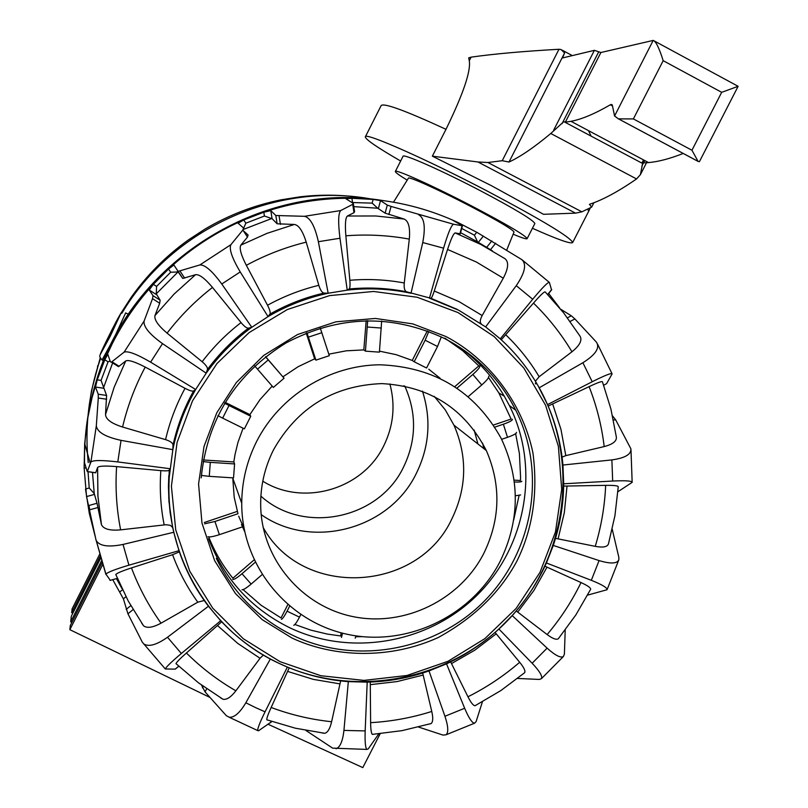 <?xml version="1.0" encoding="UTF-8"?>
<svg xmlns="http://www.w3.org/2000/svg" width="808" height="808" viewBox="0 0 808 808"><rect width="100%" height="100%" fill="white"/><g stroke="black" fill="none" stroke-linecap="round" stroke-linejoin="round"><path stroke-width="1.21" d="M487.921 162.509L581.881 211.827L575.508 213.14L543.501 214.302L491.163 185.547L432.361 156.176L445.996 129.32C463.257 93.89 471.014 71.033 469.276 60.752L468.67 57.883L471.104 57.146C493.567 53.934 522.857 51.308 558.985 49.268L561.015 49.53L564.61 52.924L562.489 57.964L594.395 50.328L600.889 52.52L653.258 40.4C655.894 41.319 659.207 48.076 663.186 60.681L633.381 118.927L618.453 118.867L614.565 115.988L612.565 106.292L611.232 104.414L610.343 104.777C594.779 113.807 581.649 119.321 570.973 121.321L565.358 122.149L563.822 121.624L550.773 133.492C534.179 147.359 520.261 156.863 509.02 162.024L502.233 160.711L487.921 162.509L477.942 161.974L432.361 156.176M532.432 228.27C557.712 239.562 571.135 244.299 572.69 242.501C570.206 237.067 542.016 220.079 488.113 191.526C426.22 159.065 364.489 131.825 365.327 136.845C365.509 139.461 377.275 147.511 400.647 161.014M469.276 60.752L471.104 57.146M502.233 160.711L558.985 49.268M699.415 161.671L698.051 161.358L691.951 150.248L633.381 118.927M691.951 150.248L721.685 92.324L738.118 86.305L654.591 41.127M581.881 211.827L591.648 207.121L589.446 204.313C602.384 200.121 618.09 191.668 636.563 178.952L640.411 174.639L642.592 163.479L641.976 162.953L648.572 162.59C658.5 161.701 670.044 158.661 683.204 153.449M509.02 162.024L564.61 52.924M698.122 161.418L618.453 118.867M642.592 163.479L563.822 121.624M404.737 386.012L405.141 386.87C416.867 413.807 416.322 440.572 403.495 467.175C378.8 519.271 303.535 534.876 260.883 496.122M389.88 383.931C395.577 405.323 393.516 425.988 383.689 445.925C362.832 489.294 303.535 506.788 262.782 481.184M263.145 527.442C302.313 598.768 417.716 592.789 451.803 519.009C466.862 487.911 467.579 456.631 453.965 425.17L445.319 409.949L434.26 396.375M273.569 449.723C264.479 467.852 260.196 486.951 260.711 507.01C262.216 559.813 302.111 606.515 353.338 616.686C404.545 627.089 459.984 600.041 483.82 553.359C500.364 519.281 501.202 485.022 486.345 450.571C464.651 408.626 429.826 386.305 381.881 383.598C333.674 385.477 297.566 407.525 273.569 449.723M225.109 402.334L249.894 414.595L250.753 416.272L244.38 428.856L222.634 418.13L229.018 405.515L224.573 403.232M243.077 428.21L237.966 442.37L235.017 454.54L233.825 461.944L234.583 463.933L233.532 477.892L209.272 476.346L210.302 462.358L203.101 461.58M232.754 477.841L234.209 497.304L237.986 513.726L214.948 521.493L204.596 523.816M241.481 524.523L244.673 531.593M256.661 441.39C246.844 460.964 241.865 481.588 241.733 503.273C241.471 565.368 287.163 621.443 347.026 634.24C406.838 647.37 472.195 616.07 500.122 561.388C519.948 520.362 520.312 479.386 501.212 438.471C475.074 391.496 434.664 366.943 379.972 364.782C329.139 365.196 279.841 395.728 256.661 441.39M428.765 331.502L425.149 340.219L414.181 361.752L426.553 368.004L437.522 346.501L441.299 336.906M293.809 625.311C295.061 624.725 296.96 621.998 299.495 617.15L300.798 614.605M355.217 638.189L356.015 635.886M342.572 633.199L341.461 637.441M289.597 606.212L287.072 611.171C284.497 616.09 282.608 618.827 281.386 619.383M241.986 589.8C243.561 589.81 246.612 587.901 251.157 584.073L262.065 574.66M255.227 562.317L241.996 573.741C237.38 577.629 234.31 579.548 232.805 579.498M207.979 536.744C209.656 537.27 213.463 536.573 219.382 534.664L242.39 526.887M201.374 475.427L209.272 476.346M234.583 463.933L210.302 462.358M217.837 415.645L222.634 418.13M250.753 416.272L229.018 405.515M254.732 365.953L273.346 387.446L284.073 378.205L265.519 356.752M306.959 332.795L315.928 360.136L314.635 358.833L306.242 333.088M315.928 360.136L329.321 355.682L320.271 328.078M367.691 320.625L365.448 351.147L363.822 349.904L366.175 320.645M365.448 351.147L379.406 352.147L381.659 321.039M414.181 361.752L412.242 360.449L427.281 330.937M521.817 481.245C521.675 481.921 519.19 482.174 514.363 482.022M515.342 495.789L520.615 494.94M514.11 480.124L520.453 480.538L520.574 477.154L519.403 453.551L515.625 433.664M512.353 419.271C512.636 420.342 509.646 421.998 503.374 424.22L494.809 427.109M501.627 439.31L507.505 437.33C513.656 435.148 516.645 433.482 516.484 432.341M493.456 425.018L511.121 419.059L498.859 392.941L488.557 377.548M479.8 365.751C480.406 366.852 478.094 369.751 472.852 374.437L457.076 388.052M468.286 396.576L481.75 384.951C486.982 380.255 489.274 377.346 488.638 376.215M454.864 386.577L478.811 365.903L462.832 350.834L444.865 338.108M294.89 624.483L310.858 630.149L327.351 634.088L340.794 635.977L341.047 632.795M243.087 589.618L261.004 605.202L281.043 617.928L287.789 604.677M208.706 536.926C214.686 551.955 222.745 565.711 232.876 578.225L254.086 559.914M204.313 522.503L237.209 511.413M203.374 459.964L233.825 461.944M265.61 356.692L284.073 378.205M483.861 448.622L482.588 443.127M412.242 360.449L396.203 354.682L379.487 351.147M363.822 349.904L346.208 350.824L328.826 354.167M314.635 358.833L298.182 366.68L282.982 376.781M272.185 386.103L260.035 399.576L249.894 414.595M351.955 202.525L372.155 203.121L377.69 208.222L385.133 213.15L404.05 219.029C408.575 220.968 410.323 227.664 409.303 239.107L404.263 282.972C403.818 287.971 404.606 290.91 406.616 291.809L430.876 298.283C431.603 298.112 432.734 295.688 434.27 291.001L447.551 249.45C451.076 238.714 453.631 233.209 455.217 232.936L480.81 244.45L504.919 258.661C509 261.863 508.454 268.377 503.273 278.204L482.174 315.534C479.912 319.827 479.689 322.705 481.507 324.17M287.375 667.085L265.064 711.838L255.358 707.515L245.844 702.778L270.367 658.985C251.753 648.945 235.189 636.199 220.695 620.736L181.346 653.5L167.508 637.249L208.464 606.242M287.385 667.075L278.881 663.287C355.328 699.688 452.096 680.255 509.848 618.201C567.792 556.318 580.124 458.863 538.037 385.709L547.541 404.606C555.924 423.917 561.055 444.067 562.944 465.034L563.691 483.8C563.479 504.869 560.015 525.412 553.278 545.44L546.41 562.984C537.744 582.275 526.331 599.809 512.161 615.575L498.869 628.998C483.234 643.33 465.782 654.945 446.531 663.843L428.998 670.923C408.969 677.912 388.365 681.649 367.196 682.134L348.339 681.639C327.23 680.043 306.909 675.185 287.385 667.075M461.721 228.462L474.407 235.199L477.609 241.946L492.456 250.874M271.296 721.898L258.53 730.785L257.691 730.573C257.54 728.422 259.994 722.18 265.064 711.838M459.207 346.975C477.76 360.287 492.809 376.72 504.344 396.263L509.373 405.535C540.047 466.701 526.846 544.976 478.346 593.93C429.957 642.986 351.5 657.359 289.567 627.665C251.187 608.626 224.2 579.003 208.616 538.795M612.232 529.24L618.878 557.51L618.807 559.863L607.06 589.729L587.618 595.122M105.878 574.377L95.94 539.663L86.547 496.587L84.123 467.822L84.295 462.055L87.274 471.62L90.91 462.035L96.324 425.786L98.283 398.011L98.233 394.203L95.485 387.042L97.243 379.851L104.808 359.762L107.807 354.308L110.413 361.873L111.383 362.166L124.078 352.167L144.097 321.059L152.53 298.677L153.015 295.657L149.187 289.991L153.338 284.325L168.549 269.034L173.902 265.024L178.113 271.377L199.869 264.943L230.876 244.693L242.875 230.007L243.511 227.947L238.087 223.22L243.753 219.958L263.812 212.231C292.506 202.576 321.857 197.93 351.884 198.283L373.134 199.435C402.94 202.353 431.27 210.07 458.126 222.584L477.649 232.754M548.672 293.496L559.611 307.868M445.854 336.492C486.739 357.742 522.079 400.839 532.947 452.914C538.098 492.89 532.775 528.907 516.989 560.954C500.091 592.446 473.831 617.969 438.209 637.542C389.375 659.742 333.522 657.47 292.052 638.067L262.176 619.635L235.512 593.617L214.665 560.732L201.98 523.15L198.566 483.972L204.03 446.41L216.797 412.787L236.38 382.467L263.62 355.5L297.586 334.512L335.916 321.816L375.387 318.453L412.767 323.887L445.854 336.492M372.155 203.121L373.134 199.435L380.507 200.616L387.295 205.081L391.062 206.424L453.561 224.24C451.379 225.068 448.046 233.047 443.582 248.177L429.462 298.182L458.793 310.272L485.638 326.907L500.253 338.865C515.322 352.541 527.917 368.155 538.037 385.709M96.324 425.786C97.112 432.078 105.353 436.936 121.038 440.35L172.841 449.662L173.023 445.178C172.892 443.036 170.407 441.188 165.559 439.633L122.574 427.028C111.433 423.473 105.757 419.291 105.535 414.504L106.585 395.435L101.061 380.406L108.07 361.812L104.808 359.762L111.999 344.228C123.018 322.402 136.794 302.434 153.338 284.325L156.59 286.406L170.67 272.235L177.982 271.973L156.257 293.829L156.59 286.406M355.813 636.744L362.095 636.643M513.676 520.039L519.059 495.587M482.426 701.788L476.064 721.695L474.488 723.231C472.003 722.887 468.731 717.898 464.661 708.263L444.945 716.262L428.998 670.923M475.962 705.253L475.043 705.727C473.286 705.657 470.923 702.677 467.953 696.779L450.682 661.944M446.551 663.903L464.661 708.263M474.488 723.231L446.127 734.755L443.057 735.108L418.534 727.048M446.127 734.755C448.632 732.341 448.238 726.18 444.945 716.262M422.695 673.074L431.765 711.454C433.239 717.908 433.017 721.948 431.119 723.554L429.422 724.059M378.8 733.856L368.216 748.925L366.802 749.42C365.368 747.774 364.832 741.603 365.176 730.917L343.935 730.412L348.329 681.669M373.266 734.32L372.316 734.381C371.266 733.341 370.7 729.442 370.62 722.665L370.266 682.093M367.196 682.174L365.176 730.917M366.802 749.42L332.613 748.127L305.858 730.432M336.067 748.753C340.097 747.299 342.723 741.188 343.935 730.412M340.633 680.942L331.613 721.726C330.048 728.584 327.775 732.452 324.806 733.3L322.2 732.997M267.499 720.039L266.802 719.797C266.62 718.362 268.074 714.252 271.155 707.465L289.214 667.842M245.844 702.778C239.804 712.909 234.239 717.726 229.149 717.231L226.27 715.625L205.081 691.921L201.515 685.083M263.408 655.056L260.045 658.268L235.875 690.81C231.027 697.092 226.755 699.92 223.059 699.284L220.412 697.708M175.892 668.549L175.174 669.125L165.297 668.974C166.216 666.893 171.569 661.742 181.346 653.5M176.417 664.055L175.993 663.641C176.528 662.217 180.002 658.672 186.436 653.005L221.695 621.786M165.297 668.974L142.299 642.168L127.947 613.797L123.382 598.829L112.746 579.649M143.814 643.976C148.823 647.097 156.722 644.855 167.508 637.249M204.242 600.495L197.798 602.192L161.034 623.17C152.934 627.563 147.107 628.442 143.561 625.816L141.743 623.18M121.927 588.567L116.443 578.609M110.302 580.346L105.929 574.135C107.504 572.286 115.17 569.297 128.937 565.176L123.038 544.44L173.791 532.27L172.68 527.503L170.337 525.301L165.923 524.725L120.634 529.856C109.949 530.836 103.555 529.099 101.465 524.675L97.031 503.253L94.253 493.597L92.496 472.357M116.17 575.447L115.807 574.549C116.756 573.226 121.978 571.014 131.462 567.913L172.569 554.702L179.386 551.854M178.982 550.682L128.937 565.176M95.374 537.138L89.294 513.343L85.507 489.022L89.213 487.992L94.253 493.597M95.94 539.663L96.233 540.552C99.535 546.087 108.464 547.38 123.038 544.44M89.213 487.992L88.042 471.731M95.081 472.72L95.657 472.811L97.606 467.489C98.798 465.964 105.131 465.671 116.615 466.61L160.843 470.62C165.852 471.034 168.64 470.892 169.195 470.216L169.933 468.701L117.796 461.924L121.038 440.35M90.91 462.035C92.92 460.106 101.879 460.075 117.796 461.924M85.85 468.074L84.123 467.822L84.678 443.531L87.678 418.413L92.031 397.738L97.243 379.851L101.061 380.406M108.07 361.812L110.09 360.934M117.392 365.953L118.544 366.67L125.735 360.964C128.27 359.641 134.764 361.681 145.218 367.084L185.032 388.305C189.577 390.648 192.425 391.537 193.597 390.961L195.667 389.496L150.601 362.146L162.519 343.632L206.202 373.175L207.434 369.498C207.828 367.65 206.07 365.065 202.151 361.731L167.084 333.138C158.065 325.483 154.035 319.604 154.995 315.514L159.681 303.242L160.125 300.202L156.257 293.829M124.078 352.167C127.795 350.702 136.643 354.035 150.601 362.146M144.097 321.059C143.279 326.654 149.419 334.179 162.519 343.632M177.538 271.084L182.76 278.427L195.546 274.7C199.222 274.134 204.868 278.376 212.494 287.436L241.047 322.584C244.359 326.513 246.844 328.371 248.511 328.149L251.783 327.28L221.776 284.002L240.228 271.942L268.054 316.615L269.902 314.13C270.65 312.777 269.862 309.817 267.529 305.242L246.339 265.317C240.956 254.803 239.138 248.066 240.865 245.117L247.49 237.087L248.096 234.987L243.4 230.815M199.869 264.943C204.929 264.62 212.231 270.973 221.776 284.002M170.67 272.235L168.549 269.034C190.88 248.409 215.948 232.048 243.753 219.958L245.844 223.18L264.428 216.019L272.084 218.685L277.144 223.786L294.354 224.462C298.738 225.058 302.697 230.947 306.222 242.148L318.817 285.315C320.352 290.183 322.109 292.769 324.069 293.072L328.159 293.243L347.228 290.133L349.137 288.991C350.005 288.234 350.238 285.325 349.844 280.275L345.854 235.805C344.945 224.21 345.46 217.615 347.4 216.019L353.995 212.676L354.591 211.666L353.379 203.899M230.876 244.693C228.906 248.965 232.027 258.045 240.228 271.942M89.84 510.07L88.93 505.505L97.031 503.253M84.517 462.065C84.133 435.189 87.88 408.787 95.748 382.871C130.25 262.489 260.822 180.325 383.032 200.566M220.695 620.736L208.494 606.303C195.637 589.416 185.779 570.852 178.952 550.612L173.791 532.27C169.67 514.171 168.155 495.779 169.246 477.114L172.841 449.662C177.184 428.442 184.79 408.394 195.667 389.496L206.202 373.175C218.928 355.449 234.128 340.148 251.783 327.28L268.054 316.615C286.891 305.586 306.929 297.799 328.159 293.243L318.372 241.703L339.966 238.239L347.228 290.133C368.761 287.739 390.022 288.779 411.009 293.264L422.746 242.541L443.582 248.177M278.78 663.237L270.367 658.975M455.217 232.936L460.267 233.835L462.439 225.806L452.894 220.311L458.126 222.584L457.964 223.18M565.216 630.038L564.388 654.147L563.368 656.53L541.491 678.609L539.35 679.447L517.595 678.447M630.987 449.864L632.159 482.356L617.908 491.749M612.545 415.898L615.676 419.837L630.886 448.814C631.361 454.359 625.028 458.065 611.878 459.904L612.676 481.033L563.731 483.79M560.722 309.222L571.317 315.807L574.882 318.948L596.445 342.178C600.122 347.854 595.607 354.702 582.891 362.741L592.224 381.74C605.202 375.235 611.818 372.629 612.1 373.922L606.606 383.659L605.586 384.194M474.407 235.199L476.781 232.26L521.827 259.62C526.826 264.166 524.968 272.851 516.261 285.679L532.704 299.243C542.582 287.406 548.137 281.8 549.389 282.436L551.561 289.91M453.561 224.24L462.449 225.796M264.428 216.019L263.812 212.231L270.791 210.625L275.811 215.494L304.434 216.312L340.724 210.545L352.712 204.353L353.308 203.394L345.854 198.718L351.884 198.283L352.47 202.05M541.491 678.609C542.592 676.134 539.481 671.014 532.149 663.247L498.869 628.998M495.102 632.472L519.685 662.277C523.938 667.509 525.594 670.983 524.675 672.68L523.998 673.256M563.368 656.53C560.601 658.177 555.177 655.379 547.107 648.137L532.149 663.247M558.833 638.118L558.348 638.704C556.46 640.098 552.722 638.714 547.137 634.553L516.272 610.979M512.221 615.615L547.107 648.137M607.06 589.729C607.252 587.719 602 584.578 591.325 580.316L546.471 563.004M544.996 566.236L581.033 582.558C587.719 585.649 590.921 587.901 590.628 589.325L590.537 589.507M618.807 559.863C616.969 563.752 610.394 563.994 599.082 560.58L591.325 580.316M563.701 486.093L605.657 485.356C614.12 485.244 618.312 485.749 618.241 486.87L614.938 515.655L608.454 543.905C607.353 546.965 602.95 547.784 595.244 546.349L555.581 538.37M553.339 545.461L599.082 560.58M632.159 482.356C631.977 480.871 625.483 480.427 612.676 481.033M548.178 406.04L589.103 386.648C598.072 382.416 602.536 380.851 602.495 381.972L610.899 408.959L616.282 436.694C617.07 440.966 613.04 444.259 604.192 446.582L565.812 455.631L562.105 457.096M562.974 465.034L611.878 459.904M592.224 381.74L547.551 404.596M501.253 339.774L533.472 303.101C540.613 294.93 544.541 291.234 545.279 292.011L563.62 312.827L579.558 335.482C582.74 339.663 580.205 345.097 571.963 351.783L539.148 376.74L535.391 381.255M535.33 383.123L535.835 383.982M539.209 387.779L582.891 362.741M532.704 299.243L500.253 338.865M485.638 326.907L516.261 285.679M418.584 214.716C424.321 217.716 425.705 226.987 422.746 242.541M340.724 210.545C338.269 213.12 338.017 222.352 339.966 238.239M304.434 216.312C310.211 217.584 314.847 226.038 318.372 241.703M245.844 223.18L243.683 228.179M362.418 197.677C341.824 194.688 321.13 194.385 300.324 196.788L281.053 199.828C254.086 205.272 228.714 215.039 204.929 229.129L188.486 239.855C165.983 255.934 146.763 275.265 130.835 297.849L120.23 314.342L110.625 332.431M100.182 357.984L91.536 390.537L89.133 405.798M373.932 199.515C278.134 180.679 172.447 227.785 121.998 313.049M100.495 358.59L97.445 367.882C88.062 398.98 84.981 430.553 88.224 462.59M407.212 180.133C399.202 175.275 395.243 172.387 395.344 171.468C394.748 168.579 433.926 186.244 472.922 206.616C507.212 224.664 525.281 235.34 527.149 238.623C526.755 239.431 522.089 237.956 513.151 234.189M395.375 171.407L403.02 156.328C402.576 153.146 441.905 170.549 480.881 190.981C515.15 209.11 533.139 219.948 534.866 223.503L534.805 223.624M393.486 202.192L408.414 178.204C407.828 175.821 439.299 190.011 470.539 206.323C498.102 220.837 512.605 229.401 514.029 232.017L514.019 232.048M477.922 443.966L474.134 430.028M440.118 378.255L428.765 369.216M422.453 391.143C431.442 419.352 429.381 446.814 416.272 473.518C389.496 529.341 311.837 550.268 261.196 514.625M238.683 516.191L244.036 528.412M99.637 554.339L72.124 608.838L71.7 612.676L72.841 613.211M380.184 733.725L362.802 767.6L268.286 724.342M100.182 556.278L71.7 612.676M100.697 558.065L71.316 616.241L70.7 621.827L71.892 622.392M101.515 560.833L70.7 621.827M102.071 562.641L70.296 625.543L69.852 629.674L209.777 697.344M102.697 564.64L69.852 629.674M572.69 242.501L588.689 211.252L587.86 209.292M445.996 129.32C405.636 110.716 384.032 102.788 381.184 105.525L365.378 136.754M575.508 213.14L477.942 161.974M642.067 162.913L643.592 159.944M641.865 166.054L644.693 160.529M553.642 130.219L594.395 50.328M562.055 123.654L598.718 51.793M565.358 122.149L600.889 52.52M614.565 115.988L653.197 40.41M721.685 92.324L663.186 60.681M612.555 105.969L610.343 104.777M636.563 178.952L550.773 133.492M425.149 340.219L437.522 346.501M299.495 617.15L287.072 611.171M251.157 584.073L241.996 573.741M219.382 534.664L214.948 521.493M257.5 369.155L268.246 359.903M308.434 337.138L321.847 332.694M367.387 327.028L381.356 328.048M503.374 424.22L507.505 437.33M472.852 374.437L481.75 384.951M455.177 344.45C481.608 360.792 501.808 382.719 515.777 410.222C546.834 472.215 533.432 551.541 484.275 601.162C435.219 650.895 355.712 665.499 292.94 635.431C258.631 618.595 233.078 592.89 216.302 558.318M503.273 278.204L476.407 262.034L447.551 249.45M482.174 315.534L459.096 301.667L434.27 291.001M460.58 232.654L477.609 241.946M458.055 312.575L494.213 336.613L523.857 368.044L545.582 405.252L558.389 446.339L561.712 489.274L555.47 531.957L540.017 572.327L516.12 608.454L484.931 638.593L447.965 661.318L406.969 675.488L363.923 680.397L320.897 675.73L280.022 661.651L243.339 638.764L212.716 608.141L189.769 571.246L175.73 529.917L171.407 486.224L177.083 442.43L192.526 400.808L216.958 363.539L249.117 332.583L287.315 309.545L329.533 295.617L373.579 291.466L417.16 297.243L458.055 312.575M307.07 731.331L307.101 730.664M270.569 722.756L271.286 721.352M205.081 691.921L206.676 688.78M202.404 687.871L203.202 686.315M175.174 669.125L178.719 666.216M127.947 613.797L133.088 609.585M126.149 609.434L130.795 605.626M125.957 596.718L123.382 598.829M122.493 589.759L119.645 592.092M110.009 580.427L117.362 578.346M89.789 509.787L97.94 507.515M94.415 494.395L86.547 496.587M87.304 471.549L95.687 472.731M98.283 398.011L106.686 399.243M98.233 394.203L106.585 395.435M103.596 388.234L95.485 387.042M103.626 387.507L112.635 362.954M111.948 361.752L119.119 366.276M152.53 298.677L159.681 303.242M153.015 295.657L160.125 300.202M156.096 294.405L149.187 289.991M179.992 271.044L184.648 278.114M242.875 230.007L247.49 237.087M430.876 298.283L457.197 309.373M521.827 259.62L549.238 282.295M615.676 419.837L613.423 419.988M606.606 383.659L603.677 385.194M574.882 318.948L570.115 321.422M571.317 315.807L567.458 317.817M551.682 289.506L547.673 294.486M495.698 243.198L490.486 249.672M491.84 240.936L486.648 247.369M483.356 236.118L478.316 242.37M462.065 225.755L459.873 233.825M391.062 206.424L388.88 214.544M387.295 205.081L385.133 213.15M380.507 200.616L378.407 208.444M353.803 206.626L377.69 208.222M352.712 204.353L353.995 212.676M279.093 216.039L280.426 224.382M275.811 215.494L277.144 223.786M270.791 210.625L272.084 218.685M243.329 229.432L271.438 218.635M154.995 315.514L174.164 294.011L195.546 274.7M167.084 333.138C180.255 315.958 195.395 300.728 212.494 287.436M202.151 361.731C213.383 346.965 226.351 333.916 241.047 322.584M207.434 369.498C219.119 353.732 232.815 339.956 248.511 328.149M173.023 445.178C177.215 426.159 184.072 408.091 193.597 390.961M185.032 388.305C176.235 404.596 169.751 421.705 165.559 439.633M145.218 367.084C135.057 386.143 127.513 406.121 122.574 427.028M125.735 360.964L114.16 387.214L105.535 414.504M172.68 527.503L170.155 512.827L168.761 497.97L169.195 470.216M160.843 470.62C159.509 488.911 160.62 506.99 164.165 524.857M116.615 466.61C115.201 487.951 116.544 509.03 120.634 529.856M101.455 524.675L97.94 496.223L97.606 467.489L97.879 495.88L101.252 523.968M172.569 554.702C178.861 571.71 187.264 587.547 197.798 602.192M131.462 567.913C138.936 587.679 148.783 606.091 161.034 623.17M217.655 625.665L237.754 643.41L260.045 658.268M186.436 653.005C201.293 667.761 217.776 680.366 235.875 690.81M287.719 671.438L313.292 679.366L339.703 683.841M271.155 707.465C290.698 714.797 310.858 719.544 331.613 721.726M370.377 684.649L397.021 681.588L423.059 675.084M370.62 722.665C391.466 721.483 411.848 717.746 431.765 711.454M451.561 663.56L474.821 650.157L496.163 633.866M467.953 696.779C486.628 687.416 503.879 675.912 519.685 662.277M517.787 612.03L533.846 590.557L546.976 567.216M547.137 634.553C560.601 618.615 571.902 601.283 581.033 582.558M558.146 538.683L564.317 512.686L567.024 486.143M595.244 546.349C601.283 526.432 604.758 506.111 605.657 485.356M565.812 455.631L560.974 429.432L552.702 404.101M604.192 446.582C601.728 425.968 596.698 405.99 589.103 386.648M539.148 376.74C529.977 361.358 518.908 347.45 505.949 334.997M571.963 351.783C561.267 333.926 548.44 317.696 533.472 303.101M349.137 288.991C368.519 287.133 387.678 288.072 406.616 291.809M404.263 282.972C386.315 279.649 368.175 278.75 349.844 280.275M409.303 239.107C388.375 235.269 367.226 234.168 345.854 235.805M404.05 219.029L375.861 215.978L347.4 216.019M269.902 314.13C286.981 304.475 305.04 297.455 324.069 293.072M318.817 285.315C300.879 289.668 283.78 296.314 267.529 305.242M306.222 242.148C285.315 247.288 265.347 255.005 246.339 265.317M294.354 224.462L267.074 233.33L240.865 245.117M102.061 359.974L113.817 338.582L125.674 312.868M120.19 314.898L110.141 336.411L100.303 354.449C100.111 352.924 120.634 312.1 120.19 314.898M588.689 211.252L590.274 207.999M591.113 136.128L588.507 130.643M738.118 86.305L699.395 161.721M643.532 159.913L641.976 162.953M593.9 202.717L591.648 207.121M646.501 162.751L640.411 174.639M562.136 50.136L572.327 55.611M618.605 118.927L698.051 161.358M611.232 104.414L612.373 105.02M570.973 121.321L648.572 162.59M403.808 385.83L405.141 386.87M241.733 503.273L232.754 478.094M486.345 450.571L453.965 425.17M201.192 477.871C207.181 419.231 235.512 374.225 286.184 342.855C338.895 315.251 391.658 313.787 444.471 338.461C472.66 353.086 494.769 373.942 510.797 401.031L515.777 410.222L509.373 405.535M229.139 717.231L257.691 730.573M498.859 392.941L504.344 396.263M271.165 722.15L271.528 721.433M175.296 669.115L178.77 666.267M94.233 493.486L92.486 472.357M87.274 471.62L95.657 472.811M90.294 463.398L84.678 443.531M111.383 362.166L118.544 366.67M173.902 265.024L174.326 265.66M178.113 271.377L182.76 278.427M278.871 663.287C209.595 631.2 163.913 554.995 169.246 477.114L168.811 475.538L168.448 486.679L168.963 501.516L172.569 527.139M95.445 385.517L95.748 382.871M105.929 574.135L96.233 540.552M597.587 344.158L611.959 373.569M551.712 289.719L547.784 294.597M115.807 574.549L128.23 601.011L143.561 625.816M175.993 663.641L198.505 682.841L223.059 699.294M266.802 719.797L295.425 728.22L324.806 733.3M431.119 723.554L402.031 730.644L372.316 734.381M524.675 672.69L500.798 690.608L475.043 705.727M590.628 589.325L575.872 614.908L558.348 638.704M97.707 365.64L97.445 367.882M121.574 313.312C121.24 312.282 117.968 317.928 111.736 330.23L100.04 355.086C99.273 356.116 100.01 357.772 102.232 360.075L103.586 360.833M534.866 223.503L527.149 238.623M514.029 232.017L506.767 249.955M125.755 313.029L128.381 314.171"/></g></svg>
